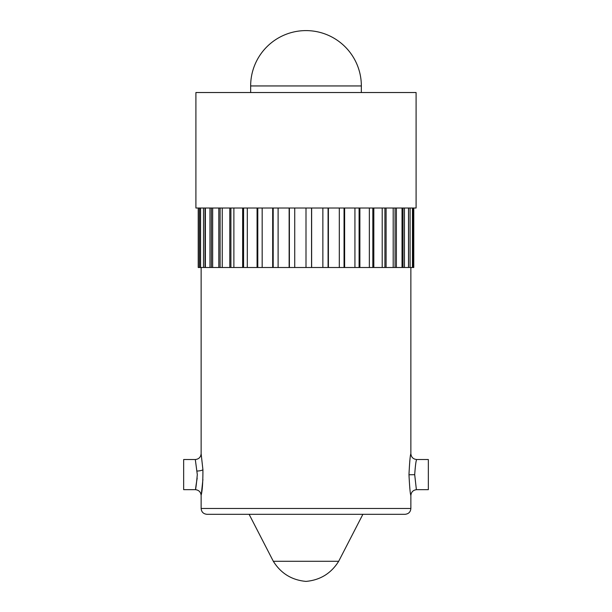 <?xml version="1.0" encoding="UTF-8"?>
<svg xmlns="http://www.w3.org/2000/svg" width="612" height="612" viewBox="0 0 612 612"><rect width="100%" height="100%" fill="white"/><g stroke="black" fill="none" stroke-linecap="round" stroke-linejoin="round"><path stroke-width="0.92" d="M405.037 514.309L206.963 514.309C203.391 513.935 201.447 511.992 201.134 508.488L410.866 508.488C410.553 511.992 408.609 513.935 405.037 514.309M408.977 474.751C409.566 462.289 410.193 455.267 410.866 453.691C410.239 455.068 409.612 461.983 408.977 474.422C409.573 486.884 410.201 493.907 410.866 495.483C410.231 494.106 409.604 487.198 408.977 474.751L414.699 474.705C416.887 494.068 416.849 493.961 414.699 474.591L414.699 474.705M410.866 267.505L410.866 453.691C411.218 457.195 413.154 459.138 416.688 459.52L428.339 459.52L428.339 489.661L416.688 489.661C413.161 490.036 411.226 491.979 410.866 495.483L410.866 508.488M414.699 474.468C415.38 465.357 416.045 460.369 416.688 459.52C416.022 460.438 415.357 465.464 414.699 474.591M197.186 478.14C194.364 495.093 195.786 491.826 197.301 474.591L195.312 459.52C198.823 459.153 200.767 457.21 201.134 453.699L202.916 469.672C202.939 481.942 202.381 490.334 201.249 494.84L202.916 479.51A5.829 1.369 -177.4 0 0 202.909 479.494M195.312 459.52L183.661 459.52L183.661 489.661L195.312 489.661C198.823 490.021 200.767 491.964 201.134 495.483L201.134 508.488M408.564 208.019L408.564 267.505L413.781 267.505L413.781 208.019M408.564 267.505L198.219 267.505L198.219 208.019M413.184 208.019L413.184 267.505M412.45 208.019L412.45 267.505M410.101 208.019L410.101 267.505M408.502 208.019L408.502 267.505M404.463 208.019L404.463 267.505M402.03 208.019L402.03 267.505M396.392 208.019L396.392 267.505M393.195 208.019L393.195 267.505M386.096 208.019L386.096 267.505M382.209 208.019L382.209 267.505M373.825 208.019L373.825 267.505M369.35 208.019L369.35 267.505M359.887 208.019L359.887 267.505M354.929 208.019L354.929 267.505M344.625 208.019L344.625 267.505M339.308 208.019L339.308 267.505M328.407 208.019L328.407 267.505M322.861 208.019L322.861 267.505M311.638 208.019L311.638 267.505M306 208.019L416.091 208.019L416.091 92.527L195.909 92.527L195.909 208.019L306 208.019L306 267.505M294.732 208.019L294.732 267.505M289.139 208.019L289.139 267.505M278.108 208.019L278.108 267.505M272.692 208.019L272.692 267.505M262.166 208.019L262.166 267.505M257.071 208.019L257.071 267.505M247.302 208.019L247.302 267.505M242.65 208.019L242.65 267.505M233.883 208.019L233.883 267.505M229.791 208.019L229.791 267.505M222.24 208.019L222.24 267.505M218.805 208.019L218.805 267.505M212.662 208.019L212.662 267.505M209.97 208.019L209.97 267.505M205.38 208.019L205.38 267.505M203.498 208.019L203.498 267.505M200.575 208.019L200.575 267.505M199.55 208.019L199.55 267.505M198.372 208.019L198.372 267.505M250.652 85.948A55.348 55.348 0 0 1 306 30.6A55.348 55.348 0 0 1 361.348 85.948L250.652 85.948L250.668 92.527M249.115 514.309L273.319 561.281L338.681 561.281L362.885 514.309M205.012 208.019L205.012 267.505M211.392 208.019L211.392 267.505M220.098 208.019L220.098 267.505M230.915 208.019L230.915 267.505M243.584 208.019L243.584 267.505M257.797 208.019L257.797 267.505M273.189 208.019L273.189 267.505M289.392 208.019L289.392 267.505M311.554 208.019L311.554 267.505M328.078 208.019L328.078 267.505M344.051 208.019L344.051 267.505M359.091 208.019L359.091 267.505M372.823 208.019L372.823 267.505M384.91 208.019L384.91 267.505M395.054 208.019L395.054 267.505M403.002 208.019L403.002 267.505M202.916 469.672A5.829 1.369 -2.6 0 1 197.186 471.041M201.134 453.699L201.134 267.505M361.332 92.527L361.348 85.948M338.681 561.281C331.115 573.398 320.221 580.099 306 581.4C291.779 580.099 280.885 573.398 273.319 561.281"/></g></svg>
